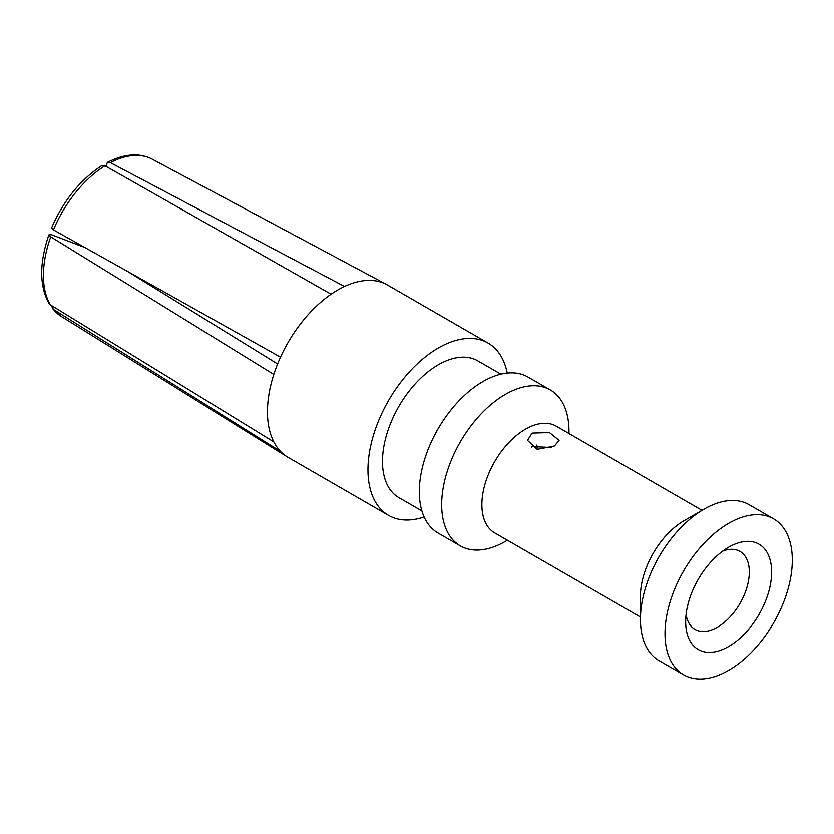 <?xml version="1.0" encoding="UTF-8"?>
<svg xmlns="http://www.w3.org/2000/svg" width="834" height="834" viewBox="0 0 834 834"><rect width="100%" height="100%" fill="white"/><g stroke="black" fill="none" stroke-linecap="round" stroke-linejoin="round"><path stroke-width="1.25" d="M277.628 363.926L127.738 271.53M84.922 247.531L51.385 234.667L48.862 234.896L50.738 236.835L273.823 374.424A99.486 57.442 120 0 0 267.474 411.819A99.486 57.442 120 0 0 267.787 419.366A99.486 57.442 120 0 0 273.823 441.884L49.435 304.254C39.344 286.573 39.156 263.461 48.862 234.896M424.141 516.976A99.486 57.442 -60 0 1 388.581 515.381A99.486 57.442 -60 0 1 367.971 469.844A99.486 57.442 -60 0 1 411.402 369.723A99.486 57.442 -60 0 1 488.067 343.066A99.486 57.442 -60 0 1 507.228 373.059M273.833 441.884A99.486 57.442 120 0 0 280.526 451.413A99.486 57.442 120 0 0 287.157 456.803A99.486 57.442 120 0 0 288.074 457.366L388.581 515.381M488.067 343.066L387.56 285.04A99.486 57.442 120 0 0 386.622 284.519A99.486 57.442 120 0 0 344.515 286.469M110.369 162.651L107.346 162.401C124.527 153.644 139.487 152.57 152.226 159.169A90.843 52.448 120 0 0 110.369 162.651L344.525 286.469A99.486 57.442 120 0 0 331.129 294.214L104.969 165.768A90.843 52.448 120 0 0 53.439 229.882L51.499 228.089C63.488 200.546 80.293 179.696 101.925 165.528L104.969 165.768M331.119 294.204A99.486 57.442 120 0 0 280.526 357.15A99.486 57.442 120 0 0 273.833 374.424M500.859 374.153L477.799 360.851A78.959 45.589 120 0 0 416.958 382.003A78.959 45.589 120 0 0 382.493 461.463A78.959 45.589 120 0 0 398.85 497.606L421.9 510.919M550.325 389.958L527.995 377.062A90.009 51.969 120 0 0 482.99 381.524A90.009 51.969 120 0 0 424.183 460.837A90.009 51.969 120 0 0 437.986 532.968L460.316 545.863A90.009 51.969 -60 0 1 441.676 504.653A90.009 51.969 -60 0 1 505.321 394.409A90.009 51.969 -60 0 1 550.325 389.958A90.009 51.969 -60 0 1 568.976 431.157L568.976 433.544M507.385 540.213L505.321 541.402A90.009 51.969 -60 0 1 460.316 545.863M702.019 510.356L556.215 426.174A61.591 35.56 120 0 0 525.42 429.229A61.591 35.56 120 0 0 481.875 504.653A61.591 35.56 120 0 0 494.625 532.853L640.439 617.035M640.439 619.412L640.439 596.206A61.591 35.56 -60 0 1 683.984 520.77L704.084 509.167A90.009 51.969 120 0 0 640.439 619.412A90.009 51.969 120 0 0 659.079 660.611L683.64 674.8A90.009 51.969 -60 0 1 665 633.59A90.009 51.969 -60 0 1 704.292 543.007A90.009 51.969 -60 0 1 773.66 518.894A90.009 51.969 -60 0 1 792.3 560.094A90.009 51.969 -60 0 1 753.008 650.687A90.009 51.969 -60 0 1 683.64 674.8M532.123 433.096L527.495 440.373L537.148 449.38L554.454 445.992L559.082 440.373L549.45 432.585L532.123 433.096M773.66 518.894L749.088 504.706A90.009 51.969 120 0 0 704.084 509.167M728.655 547.208L728.655 547.208A60.799 35.101 120 0 0 685.663 621.664A60.799 35.101 120 0 0 728.655 646.486A60.799 35.101 120 0 0 771.638 572.03A60.799 35.101 120 0 0 728.655 547.208L728.645 547.208M686.08 614.491A45.005 25.99 120 0 0 694.983 629.378A45.005 25.99 120 0 0 717.48 627.147A45.005 25.99 120 0 0 746.889 587.49A45.005 25.99 120 0 0 739.987 551.42A45.005 25.99 120 0 0 722.651 551.159M536.888 445.043A45.005 25.99 -60 0 1 537.148 449.38M551.42 447.451L532.123 446.628L531.31 447.149M280.526 357.15L53.439 229.882M107.346 162.401L105.939 166.32M51.489 306.005L53.439 309.393L280.526 451.413M50.738 236.835A90.843 52.448 120 0 0 43.431 275.408A90.843 52.448 120 0 0 50.738 305.546M158.147 288.574A52.636 30.389 -60 0 1 157.146 289.659M53.439 309.393A90.843 52.448 120 0 0 61.403 316.493L52.396 308.465M61.403 316.493L287.157 456.803M152.226 159.169L386.622 284.519"/></g></svg>
